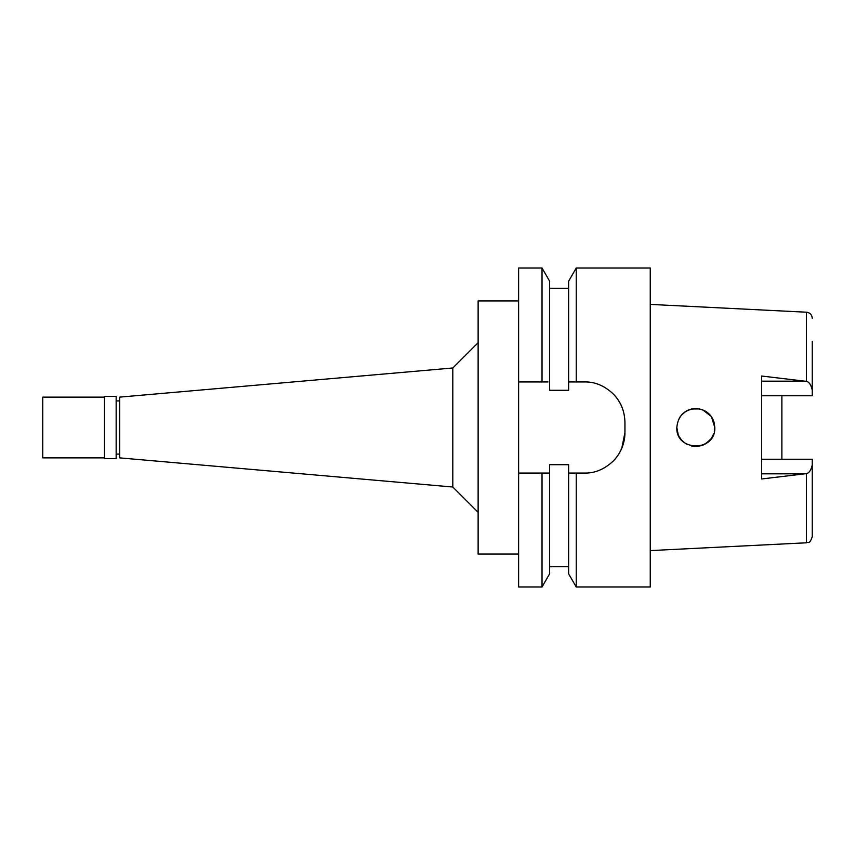 <?xml version="1.0" encoding="UTF-8"?>
<svg xmlns="http://www.w3.org/2000/svg" width="855" height="855" viewBox="0 0 855 855"><rect width="100%" height="100%" fill="white"/><g stroke="black" fill="none" stroke-linecap="round" stroke-linejoin="round"><path stroke-width="1.28" d="M650.249 550.599L806.479 542.786L806.479 473.627L761.623 478.971L761.623 376.029L806.479 381.373L806.479 312.214L650.249 304.401M761.623 459.242L812.25 459.242L812.25 536.716C809.514 544.817 808.189 541.578 806.479 542.786M781.876 459.242L781.876 395.758L781.876 459.242M761.623 395.758L812.25 395.758L812.25 341.434M812.25 390.094C811.106 384.921 809.183 382.014 806.479 381.373M676.829 427.5C675.653 451.739 715.827 452.252 714.801 427.5C713.562 415.936 707.245 409.609 695.831 408.519C684.299 409.705 677.972 416.032 676.829 427.5L678.175 434.532M806.479 473.627C809.183 472.975 811.106 470.068 812.25 464.906M709.19 440.966L711.093 438.765L709.201 440.966M707.363 442.569L706.262 443.35M706.016 443.51L705.151 444.034M704.819 444.205L703.131 445.017M702.938 445.102L698.888 446.235M687.302 444.472L685.774 443.617M684.502 442.751L681.649 440.143M678.859 436.039L678.239 434.693M679.148 418.405L679.778 417.336M681.574 414.942L682.354 414.109M682.397 414.066L684.299 412.409M684.331 412.388L686.629 410.881M687.089 410.635L691.385 409.043L699.561 408.893M691.503 409.011L692.165 408.872M696.237 408.519L697.466 408.583M705.984 411.469L708.677 413.531M709.372 414.215L710.291 415.231M711.093 416.235L711.563 416.898M711.691 417.09L713.198 419.88M713.337 420.2L714.801 427.5L713.946 421.878M576.227 381.939L584.435 381.939C594.845 381.704 604.399 385.68 613.131 393.856C621.382 402.107 624.663 411.971 624.941 422.434L624.941 432.566L621.809 448.17C619.191 453.61 618.133 455.939 612.907 461.369C604.175 469.406 594.685 473.307 584.435 473.061L576.227 473.061L576.227 586.968L650.249 586.968L650.249 268.032L576.227 268.032L576.227 381.939L568.618 381.939L568.618 281.21L568.618 390.297L549.637 390.297L549.637 281.21L542.027 268.032L518.622 268.032L518.622 381.939L544.614 381.939M576.227 473.061L568.618 473.061L568.618 573.791L568.618 464.703L549.637 464.703L549.637 573.791L549.637 473.061L542.027 473.061L542.027 586.968L518.622 586.968L518.622 473.061L542.027 473.061M546.644 473.061L544.026 473.061M624.941 432.566A40.495 40.495 0 0 1 612.33 461.924M613.772 394.508A40.495 40.495 0 0 1 623.263 410.924M547.937 381.939L542.027 381.939L542.027 268.032M542.027 381.939L518.622 381.939L518.622 473.061M518.622 300.939L478.127 300.939L478.127 554.061L518.622 554.061M478.127 342.673L452.808 367.981L452.808 487.019L119.7 457.874L119.7 397.126L452.808 367.981M478.127 512.327L452.808 487.019M119.7 400.92L116.152 400.92M119.7 454.08L116.152 454.08M679.714 417.432L679.105 418.48M713.23 419.955L711.723 417.144M711.242 416.449L702.639 409.791M701.944 409.534L696.9 408.551M696.75 408.54L696.194 408.519M695.927 408.519L694.837 408.54M686.864 410.763L686.319 411.063M686.02 411.234L681.649 414.857M685.315 443.318L685.988 443.745M691.588 446.011L696.472 446.47M703.815 444.718L705.973 443.531M706.134 443.435L711.221 438.594M711.542 438.134L713.711 433.827M714.278 431.882L714.801 427.5L711.478 416.78M687.313 410.528L688.532 409.973M704.915 410.838L709.586 414.429M710.601 415.594L711.424 416.695M708.036 442.024L702.511 445.263M702.447 445.284L697.466 446.417M696.227 446.481L694.132 446.406M679.96 417.048L681.563 414.953M681.563 440.047L679.265 436.809M678.881 436.093L678.357 434.96M678.101 434.329L676.978 429.915M116.152 458.633L116.152 396.367L104.513 396.367L104.513 458.633L116.152 458.633M104.513 397.126L42.75 397.126L42.75 457.874L104.513 457.874M761.623 381.18L804.886 381.18M804.886 473.82L761.623 473.82M806.479 312.214C809.974 312.674 811.897 314.704 812.25 318.284M568.618 281.21L576.227 268.032M549.637 573.791L542.027 586.968M568.618 566.715L549.637 566.715M568.618 288.285L549.637 288.285M568.618 573.791L576.227 586.968"/></g></svg>
